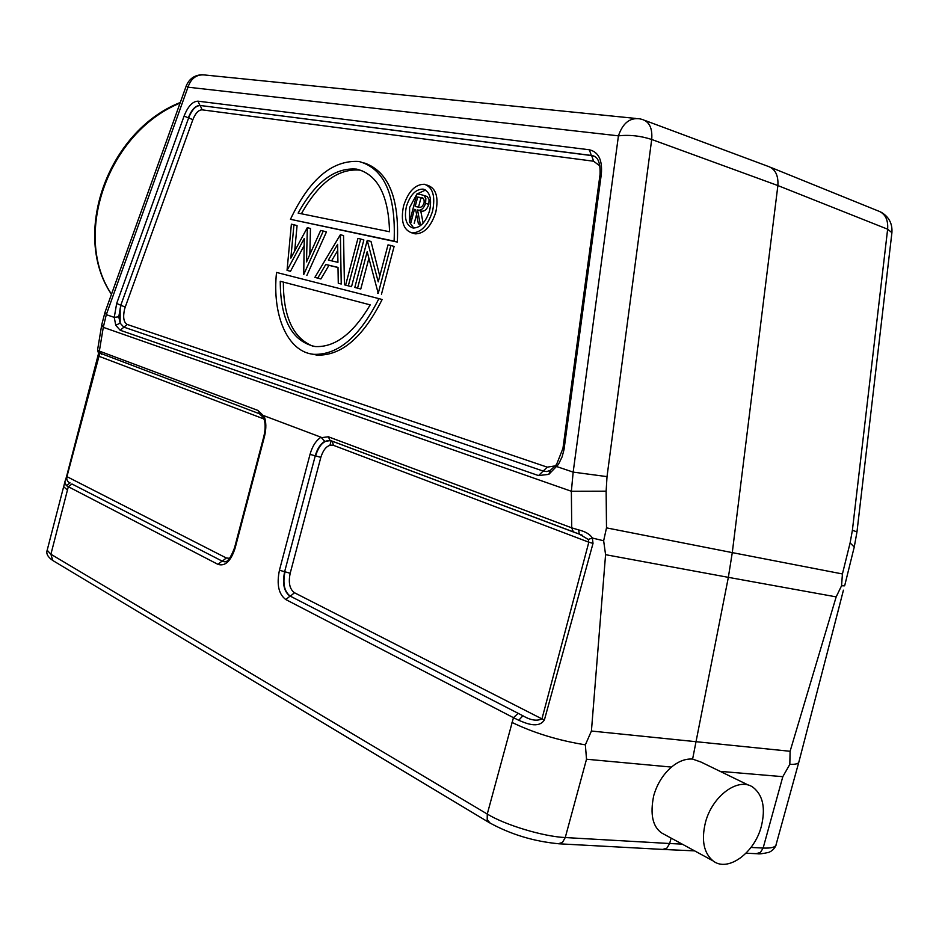 <?xml version="1.0" encoding="UTF-8"?>
<svg xmlns="http://www.w3.org/2000/svg" width="939" height="939" viewBox="0 0 939 939"><rect width="100%" height="100%" fill="white"/><g stroke="black" fill="none" stroke-linecap="round" stroke-linejoin="round"><path stroke-width="1.41" d="M836.849 615.878L843.422 590.185M843.422 590.22L832.095 634.118M666.08 835.381L661.702 832.999C652.593 826.625 649.941 814.16 653.732 795.626C657.136 783.924 663.04 774.417 671.479 767.081C678.545 761.224 685.587 758.559 692.606 759.088L728.347 577.344L836.168 596.875L841.555 585.772L844.619 585.819L845.182 583.671M579.304 534.115L329.976 440.321L328.345 436.776L321.443 437.668L324.788 441.353L330.681 440.591M290.186 573.295C288.238 582.755 289.67 589.234 294.482 592.744L290.339 596.171C284.329 591.758 282.545 583.624 284.998 571.781L290.186 573.295L320.821 457.363L315.598 455.896C318.814 445.614 323.615 440.45 329.976 440.426L330.246 440.45M294.482 592.744L541.944 718.898C536.803 721.281 530.453 720.236 522.906 715.764L518.739 720.26C525.124 722.983 538.646 729.122 544.409 719.896L593.025 543.388L592.333 538.035L588.248 539.444L588.823 542.202L593.025 543.388M579.269 534.091L588.248 539.444M578.647 533.88L582.403 535.289L579.257 534.08L578.694 529.913L571.734 527.847L573.377 531.955L579.527 534.185M418.278 207.085L415.191 206.474L417.691 197.049L420.86 197.613C423.419 197.507 424.487 199.326 424.064 203.059C422.644 206.568 420.801 207.93 418.559 207.132L418.278 207.085M418.524 207.12L420.918 198.082L417.691 197.049M420.918 198.082L423.313 198.505M420.32 194.479L416.951 193.892L409.474 222.132L410.977 222.414L414.428 209.374L415.66 209.608L418.395 223.858L420.285 224.221L417.526 209.949C420.93 210.946 423.606 208.751 425.59 203.34L425.848 198.563L424.064 195.535L427.292 196.568L424.44 195.652M420.332 194.455L424.076 195.5M409.474 222.132L410.977 222.414M415.684 209.773L414.428 209.374M414.205 223.412L416.587 214.421M421.505 224.808L418.395 223.858M421.681 224.656L420.285 224.221M423.125 223.189L420.754 210.958L417.526 209.949M420.754 210.958C424.158 211.968 426.846 209.761 428.818 204.362L429.076 199.596L427.292 196.568M413.77 228.083L409.51 222.144M409.486 222.073L409.627 207.449L416.881 194.127M417.092 193.915L425.578 190.065M429.604 210.676C432.01 198.681 429.839 191.497 423.078 189.115C415.742 189.091 410.179 194.878 406.411 206.439C403.981 218.458 406.188 225.642 413.043 228.013C420.296 227.989 425.813 222.214 429.604 210.676M403.57 205.923C408.277 191.45 415.226 184.232 424.428 184.267C432.856 187.237 435.567 196.228 432.55 211.216C427.82 225.642 420.918 232.86 411.869 232.884C403.289 229.926 400.519 220.935 403.57 205.923M412.784 233.165L415.108 233.858C424.17 233.846 431.06 226.639 435.79 212.237C438.806 197.26 436.095 188.293 427.644 185.312L426.74 185.018M389.544 231.745L298.144 213.106C315.375 182.013 334.847 167.353 356.585 169.114C377.56 174.325 388.546 195.206 389.544 231.745M301.396 213.775C318.603 182.894 338.052 168.339 359.731 170.123L361.949 170.605M394.11 241.112L290.456 219.315C309.447 179.196 332.265 159.912 358.921 161.461C384.309 168.457 396.035 195.007 394.11 241.112L397.338 242.074C399.333 197.941 388.429 171.602 364.625 163.057M290.456 219.315L397.338 242.074M287.052 270.362L304.271 238.506L303.72 274.564L323.298 231.029L320.645 230.454L306.513 261.899L307.335 227.614L290.832 258.131L293.954 224.75L291.383 224.198L287.052 270.362L290.491 271.301L287.369 270.444M290.491 271.301L304.095 245.642M306.865 275.42L326.443 231.945L323.298 231.029M309.847 254.469L310.457 228.517L307.335 227.614M294.717 250.76L297.064 225.653L293.954 224.75M337.629 244.351L328.357 260.08L337.934 262.345L337.629 244.351M331.596 260.854L337.735 250.467M314.882 277.381L340.388 234.68L341.233 284.024L338.275 283.273L338.005 267.404L325.774 264.469L317.746 278.097L314.882 277.381L320.903 278.965L317.746 278.097M320.903 278.965L328.943 265.35L325.774 264.469M328.943 265.35L338.005 267.533M341.233 284.024L338.275 283.273M344.425 284.893L343.545 235.607L340.388 234.68M357.571 288.144L367.172 251.758L378.229 293.344L390.894 245.49L388.018 244.879L378.241 281.864L367.231 240.431L354.813 287.44L360.776 289.012L368.863 258.448M378.229 293.344L377.584 293.179M381.469 294.236L394.11 246.441L390.894 245.49M379.767 276.066L371.011 241.499L367.818 240.548M360.776 289.012L354.813 287.44M345.611 285.127L348.322 285.808L360.67 239.022L357.935 238.436L345.611 285.127L351.526 286.688L348.322 285.808M351.526 286.688L363.863 239.961L360.67 239.022M280.256 281.277L370.201 304.87L280.256 281.277C280.35 319.636 291.959 341.385 315.081 346.538C334.812 347.594 353.193 333.709 370.201 304.87M312.91 346.221C293.109 338.11 283.261 316.736 283.378 282.111M276.524 272.427L378.898 298.625C359.837 336.561 338.134 355.13 313.802 354.332C287.569 352.055 271.97 315.41 276.524 272.427M378.898 298.625L382.138 299.506C363.076 337.383 341.373 355.916 317.006 355.106L311.302 353.968M635.867 118.443L205.477 75.061C196.979 73.958 191.145 77.996 187.976 87.186L618.437 135.838C622.768 123.15 629.869 117.481 639.729 118.83L642.135 119.406C649.401 121.636 652.593 128.326 651.701 139.477C640.574 135.85 629.494 134.629 618.437 135.838L573.166 472.117L571.37 491.273L103.29 327.335L106.295 314.671L114.253 317.359L115.743 325.281L120.18 330.246L538.505 475.58L548.834 474.359L558.435 464.406L562.144 456.765L563.999 449.675L601.347 174.02L600.033 174.654M546.78 471.554L542.953 471.002L123.748 327.089L120.133 323.122L118.784 316.807L120.791 305.245L188.633 117.927L120.791 305.245L116.671 303.461L114.253 317.359L118.784 316.807M768.114 166.332C775.25 168.95 778.501 175.358 777.879 185.558L732.279 552.613L606.5 527.871L603.648 540.77L605.573 554.679L728.347 577.344L732.279 552.613L842.424 573.952L841.555 585.772M556.627 464.512L556.886 466.624L573.166 472.117L607.017 476.625L651.701 139.477L777.879 185.558L887.637 229.198C888.317 219.386 884.972 213.223 877.589 210.7L770.567 167.318M880.629 211.932C888.787 216.51 892.543 223.435 891.909 232.684L887.637 229.198L852.389 530.289L856.978 531.885L854.244 547.026L850.112 542.906L842.424 573.952M606.5 527.871L606.136 491.191L571.37 491.273L571.734 527.847L328.345 436.776M97.586 349.895L99.346 351.092L103.29 327.335L101.741 324.788L104.945 312.476L106.295 314.671L187.976 87.186L186.262 85.848L104.945 312.476M66.622 476.413L64.779 482.13L66.305 485.557L68.312 486.707L50.906 554.245L487.259 814.054L513.457 717.678L518.739 720.26M66.305 485.557L70.108 482.916C67.42 481.918 66.364 479.864 66.904 476.73L99.71 353.557M98.947 354.296L98.607 355.963M98.219 355.998L262.943 418.583L263.049 416.951M224.198 561.768L222.308 561.182L226.299 557.977L66.575 476.46L98.466 353.792L98.888 354.602M98.454 353.745L98.337 352.759L99.91 353.663L98.278 352.465L97.668 350.083M263.331 417.444L263.554 415.848L257.896 410.413L260.056 414.017M264.493 436.435L263.918 436.119L234.574 547.707L235.114 548.141L264.493 436.435C266.441 428.43 266.277 421.529 263.988 415.731L263.554 415.848M263.988 415.731L321.032 437.222C316.009 440.485 312.335 446.201 310.034 454.359L315.258 455.826L284.634 571.722L315.258 455.826C317.253 448.783 320.434 443.959 324.788 441.353M578.694 529.913C585.537 531.615 590.079 534.326 592.333 538.035L603.648 540.77M64.674 482.74L63.676 486.707L67.526 490.135M761.376 826.167C754.674 852.941 727.713 872.695 712.994 860.84C703.757 852.988 701.233 840.241 705.412 822.611C712.173 795.72 738.793 776.53 753.195 787.434C762.961 795.251 765.696 808.162 761.376 826.167M671.127 838.116L669.648 843.515L682.207 844.126M750.989 847.459L763.137 848.046L782.809 776.682L789.828 764.346L790.098 751.282L591.417 731.035L585.361 744.838L586.511 759.228L565.255 837.553L669.648 843.515L666.854 848.175L662.664 849.419M692.606 759.088L701.01 762.057L748.853 785.321M511.978 722.408C533.81 732.972 558.271 740.448 585.349 744.838M591.417 731.035L605.573 554.679M836.168 596.875L790.098 751.282M789.828 764.346C795.38 764.499 798.373 763.759 798.831 762.139L776.048 844.783C775.379 847.295 771.072 848.375 763.137 848.046L760.426 852.448L756.153 853.68M180.065 103.114C107.727 132.458 72.01 235.712 111.495 294.212M332.242 441.177L333.474 445.332C327.993 444.288 323.779 448.29 320.821 457.363M290.339 596.171L522.906 715.764L290.339 596.171M279.446 570.219L284.634 571.722C282.193 583.589 283.977 591.723 289.998 596.136L285.843 599.575C278.637 594.246 276.512 584.457 279.446 570.219L310.034 454.359M333.474 445.332L588.823 542.202L541.944 718.898L544.409 719.896M573.529 532.037L330.54 440.555M423.019 198.293L420.86 197.613M428.818 204.362L425.59 203.34M548.822 474.359L550.36 470.369M538.505 475.58L547.237 467.153L127.211 324.448L120.18 330.246M555.489 465.838L547.237 467.153M115.743 325.281L120.145 323.122L120.18 308.344L121.108 305.328L125.227 307.1L192.859 119.676L188.633 117.927C191.885 109.769 195.758 105.649 200.23 105.567L202.131 109.84C198.552 109.886 195.465 113.161 192.859 119.676M127.211 324.448C123.725 322.406 122.821 317.429 124.488 309.518L125.227 307.1M594.704 156.531L591.324 155.44L199.937 105.45L591.664 155.592L593.612 161.226L600.009 166.039M593.612 161.226L202.131 109.84M546.838 471.554L550.336 470.345L556.569 464.476L562.954 448.349L600.033 174.607C600.514 163.022 598.037 156.719 592.626 155.698L591.324 155.44L589.363 149.782L198.023 101.177L199.937 105.45C195.453 105.532 191.579 109.652 188.316 117.821L184.091 116.072L116.671 303.461M198.023 101.177C192.648 101.295 188 106.26 184.091 116.072M601.347 174.02C602.498 160.017 598.507 151.93 589.363 149.782M562.954 448.349L564.222 448.22M852.389 530.289L850.112 542.906M606.136 491.191L607.017 476.625M235.114 548.141C230.865 561.193 225.149 566.593 217.965 564.362L221.968 561.146L224.714 561.78C227.59 562.215 230.877 557.52 234.574 547.707M217.965 564.362L68.312 486.707L71.951 483.984L222.308 561.182L71.951 483.984M229.55 558.318L226.299 557.977M262.943 418.583L264.094 419.205M257.896 410.413L99.346 351.092L101.389 354.273M518.058 713.452L513.457 717.678L285.843 599.575M63.641 486.707L47.173 550.242L50.906 554.245L52.784 560.501L53.746 561.088M782.809 776.682L720.166 771.353M671.479 767.081L586.511 759.228M490.217 823.21L487.212 819.618L487.259 814.054C505.229 825.064 543.212 836.543 565.255 837.553L562.473 842.424L558.282 843.762M329.929 445.227L331.162 440.767M111.459 294.306C71.071 234.797 107.41 131.249 180.3 102.468M423.078 189.115L424.933 189.713M411.869 232.884L415.108 233.858M359.731 170.123L356.585 169.114M313.802 354.332L317.006 355.106M202.237 74.721C194.549 75.061 189.232 78.77 186.262 85.848M645.034 120.485L767.832 166.262M891.909 232.684L856.978 531.826M101.741 324.788L97.574 349.93L98.278 352.465M263.483 417.644L259.504 413.794L98.266 352.465M263.918 436.119C265.69 428.513 265.526 422.292 263.401 417.456M854.244 547.026L844.936 584.668M661.702 832.999L712.994 860.84M798.854 762.081L836.121 618.601M47.173 550.242C45.952 553.634 47.819 557.05 52.784 560.501L489.102 822.529C510.71 834.466 534.15 841.555 559.398 843.821L663.767 849.478M663.826 849.478L694.637 850.875M746.047 853.211L757.327 853.727C758.958 854.173 762.773 853.715 768.748 852.377C774.769 850.018 776.576 844.032 776.001 844.983"/></g></svg>
